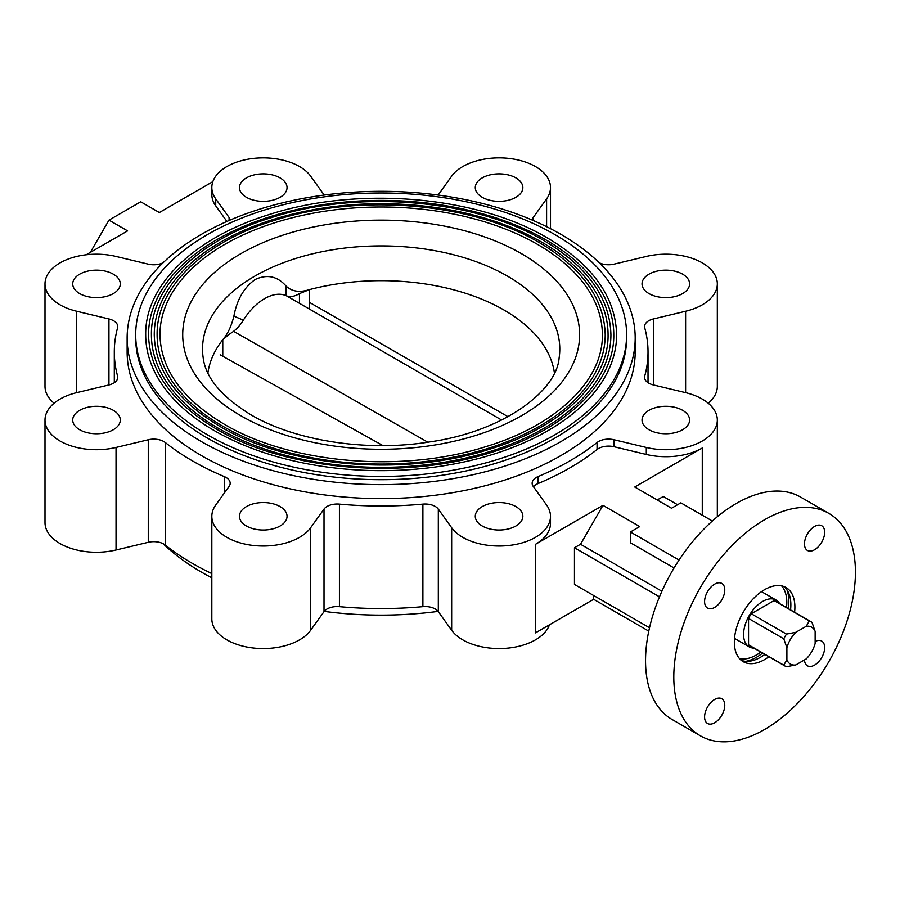 <?xml version="1.0" encoding="UTF-8"?>
<svg xmlns="http://www.w3.org/2000/svg" width="900" height="900" viewBox="0 0 900 900"><rect width="100%" height="100%" fill="white"/><g stroke="black" fill="none" stroke-linecap="round" stroke-linejoin="round"><path stroke-width="1.35" d="M626.614 334.71L626.614 337.973A245.453 141.716 180 0 1 475.099 468.9A245.453 141.716 180 0 1 207.596 438.176A245.453 141.716 180 0 1 135.697 337.973L135.697 334.71A245.453 141.716 0 0 0 207.596 434.914A245.453 141.716 0 0 0 475.099 465.637A245.453 141.716 0 0 0 626.614 334.71A245.453 141.716 0 0 0 554.726 234.495A245.453 141.716 0 0 0 287.224 203.782A245.453 141.716 0 0 0 135.697 334.71M616.624 334.71A235.474 135.945 180 0 1 471.274 460.305A235.474 135.945 180 0 1 214.661 430.83A235.474 135.945 180 0 1 145.688 334.71C144.934 285.289 194.22 237.6 268.762 214.684C357.21 185.839 476.561 195.773 547.369 237.926C592.504 264.701 615.6 296.966 616.624 334.71M613.778 334.71A232.616 134.303 0 0 0 545.648 239.737A232.616 134.303 0 0 0 292.14 210.634A232.616 134.303 0 0 0 148.545 334.71C149.4 371.126 172.013 402.57 216.382 429.019C286.155 470.588 404.28 480.589 491.873 452.261C566.134 429.671 614.655 382.478 613.778 334.71M610.92 334.71A229.759 132.649 180 0 1 469.091 457.256A229.759 132.649 180 0 1 218.7 428.501A229.759 132.649 180 0 1 151.403 334.71C150.66 286.481 198.765 239.94 271.496 217.586C357.795 189.439 474.244 199.125 543.33 240.255C587.385 266.389 609.908 297.866 610.92 334.71M608.062 334.71A226.901 131.006 0 0 0 541.609 242.078A226.901 131.006 0 0 0 294.322 213.671A226.901 131.006 0 0 0 154.26 334.71C155.081 370.226 177.131 400.882 220.421 426.69C288.473 467.246 403.718 476.989 489.161 449.359C561.6 427.331 608.929 381.296 608.062 334.71M605.216 334.71A224.055 129.352 180 0 1 466.897 454.219A224.055 129.352 180 0 1 222.727 426.173A224.055 129.352 180 0 1 157.106 334.71C156.386 287.662 203.299 242.28 274.23 220.477C358.38 193.028 471.926 202.477 539.291 242.584C582.255 268.065 604.226 298.777 605.216 334.71M602.359 334.71A221.197 127.71 0 0 0 537.57 244.406A221.197 127.71 0 0 0 296.516 216.72A221.197 127.71 0 0 0 159.964 334.71C160.763 369.326 182.261 399.206 224.46 424.35C290.801 463.894 403.155 473.4 486.45 446.456C557.066 424.98 603.202 380.104 602.359 334.71M222.773 356.186L222.773 339.694L229.759 333.855C235.024 330.874 239.558 326.306 243.349 320.141A45.664 26.37 -60 0 1 285.874 295.594L286.043 286.043C291.814 291.577 299.655 292.748 309.566 289.575L309.566 309.161M207.911 372.938A173.824 100.35 0 0 1 222.773 339.694C227.542 334.373 231.255 326.52 233.899 316.147L243.349 320.141M299.452 303.322L299.452 293.614L309.566 289.575A173.824 100.35 0 0 1 504.067 310.061A173.824 100.35 0 0 1 554.411 372.949M299.452 293.614C294.255 296.696 289.721 297.36 285.874 295.594M286.043 286.043C277.414 276.221 267.131 274.028 255.218 279.472C244.069 287.359 236.959 299.588 233.899 316.147M382.973 445.613L220.174 354.803M233.933 331.504L427.804 442.204M310.207 302.816L507.994 416.7M748.541 618.457A25.684 14.828 -60 0 1 751.252 613.755L786.488 634.106A25.684 14.828 120 0 0 783.776 638.798L748.541 618.457L748.541 644.816L783.776 665.168A25.684 14.828 120 0 0 785.059 666.067A25.684 14.828 120 0 0 786.488 666.731L795.814 664.942L806.22 658.924A21.296 12.296 120 0 0 815.141 643.477L815.141 631.451A21.296 12.296 120 0 0 806.22 626.299L795.814 632.317L786.488 634.106M783.776 638.798L786.893 647.764L786.893 659.79L783.776 665.168M795.814 632.317A21.296 12.296 120 0 0 786.893 647.764M786.893 659.79A21.296 12.296 120 0 0 795.814 664.942M785.059 666.067L749.824 645.727A25.684 14.828 -60 0 1 748.541 644.816M815.141 631.451L812.036 622.485A25.684 14.828 120 0 0 810.754 621.585A25.684 14.828 120 0 0 809.325 620.921L806.22 626.299M809.325 620.921L774.09 600.581A25.684 14.828 -60 0 1 775.508 601.234L810.754 621.585M779.67 603.641A27 15.592 120 0 0 776.171 600.097A27 15.592 120 0 0 755.359 607.331A27 15.592 120 0 0 743.58 634.5A27 15.592 120 0 0 749.171 646.864A27 15.592 120 0 0 753.986 648.124M774.09 600.581L751.252 613.755M560.779 234.27A254.025 146.655 0 0 0 283.95 202.477A254.025 146.655 0 0 0 127.136 337.973A254.025 146.655 0 0 0 201.544 441.675A254.025 146.655 0 0 0 478.373 473.468A254.025 146.655 0 0 0 635.186 337.973A254.025 146.655 0 0 0 560.779 234.27M127.136 337.973L127.136 351.956A254.025 146.655 0 0 0 201.544 455.659A254.025 146.655 0 0 0 478.373 487.44A254.025 146.655 0 0 0 635.186 351.956L635.186 337.973M280.069 506.588A23.782 13.736 0 0 0 254.149 503.606A23.782 13.736 0 0 0 239.468 516.296A23.782 13.736 0 0 0 246.431 526.005A23.782 13.736 0 0 0 272.351 528.986A23.782 13.736 0 0 0 287.044 516.296A23.782 13.736 0 0 0 280.069 506.588M163.08 543.679A254.025 146.655 0 0 0 201.544 572.175A254.025 146.655 0 0 0 211.826 577.789M324.202 611.393A254.025 146.655 0 0 0 438.12 611.393M113.321 410.31A23.782 13.736 0 0 0 87.401 407.34A23.782 13.736 0 0 0 72.72 420.019A23.782 13.736 0 0 0 79.684 429.739A23.782 13.736 0 0 0 105.604 432.709A23.782 13.736 0 0 0 120.296 420.019A23.782 13.736 0 0 0 113.321 410.31M113.321 274.162A23.782 13.736 0 0 0 87.401 271.192A23.782 13.736 0 0 0 72.72 283.882A23.782 13.736 0 0 0 79.684 293.591A23.782 13.736 0 0 0 105.604 296.561A23.782 13.736 0 0 0 120.296 283.882A23.782 13.736 0 0 0 113.321 274.162M280.069 177.896A23.782 13.736 0 0 0 254.149 174.915A23.782 13.736 0 0 0 239.468 187.605A23.782 13.736 0 0 0 246.431 197.314A23.782 13.736 0 0 0 272.351 200.295A23.782 13.736 0 0 0 287.044 187.605A23.782 13.736 0 0 0 280.069 177.896M515.891 177.896A23.782 13.736 0 0 0 489.96 174.915A23.782 13.736 0 0 0 475.279 187.605A23.782 13.736 0 0 0 482.254 197.314A23.782 13.736 0 0 0 508.174 200.295A23.782 13.736 0 0 0 522.855 187.605A23.782 13.736 0 0 0 515.891 177.896M682.639 274.162A23.782 13.736 0 0 0 656.707 271.192A23.782 13.736 0 0 0 642.026 283.882A23.782 13.736 0 0 0 648.99 293.591A23.782 13.736 0 0 0 674.921 296.561A23.782 13.736 0 0 0 689.602 283.882A23.782 13.736 0 0 0 682.639 274.162M682.639 410.31A23.782 13.736 0 0 0 656.707 407.34A23.782 13.736 0 0 0 642.026 420.019A23.782 13.736 0 0 0 648.99 429.739A23.782 13.736 0 0 0 674.921 432.709A23.782 13.736 0 0 0 689.602 420.019A23.782 13.736 0 0 0 682.639 410.31M515.891 506.588A23.782 13.736 0 0 0 489.96 503.606A23.782 13.736 0 0 0 475.279 516.296A23.782 13.736 0 0 0 482.254 526.005A23.782 13.736 0 0 0 508.174 528.986A23.782 13.736 0 0 0 522.855 516.296A23.782 13.736 0 0 0 515.891 506.588M674.055 567.967L630.405 542.767L630.405 531.979L679.039 560.048M163.08 262.755A14.276 8.235 180 0 1 148.264 264.15L116.032 256.444A51.379 29.666 0 0 0 45 283.849A51.379 29.666 0 0 0 76.714 311.254L76.714 392.647A51.379 29.666 0 0 0 45 420.053A51.379 29.666 0 0 0 116.032 447.457L148.264 439.751A14.276 8.235 180 0 1 163.822 441.54A14.276 8.235 180 0 1 165.274 442.519A266.861 154.069 0 0 0 224.291 476.595A14.276 8.235 180 0 1 225.99 477.428A14.276 8.235 180 0 1 230.175 483.255A14.276 8.235 180 0 1 229.084 486.416L215.73 505.024A51.379 29.666 0 0 0 211.826 516.375A51.379 29.666 0 0 0 253.181 545.456A51.379 29.666 0 0 0 310.657 527.726L324.011 509.108A14.276 8.235 180 0 1 339.424 504.124A266.861 154.069 0 0 0 422.887 504.124A14.276 8.235 180 0 1 435.218 506.441A14.276 8.235 180 0 1 438.311 509.108L451.654 527.726A51.379 29.666 0 0 0 509.141 545.456A51.379 29.666 0 0 0 550.496 516.375L550.496 523.361A51.379 29.666 0 0 1 535.455 544.331L602.977 505.35L639.754 526.579L630.405 531.979M602.977 505.35L580.511 544.252L661.905 591.244M593.64 595.496L593.64 599.299L648.776 631.136M649.519 627.761L574.459 584.426L574.459 547.751L580.511 544.252M659.486 596.835L574.459 547.751M783.911 586.53A42.818 24.716 -60 0 1 790.852 604.8A42.818 24.716 -60 0 1 790.549 609.919M764.865 654.413A42.818 24.716 -60 0 1 741.285 660.352M768.904 656.741A42.818 24.716 -60 0 1 743.209 661.68A42.818 24.716 -60 0 1 734.344 642.082A42.818 24.716 -60 0 1 753.03 599.006A42.818 24.716 -60 0 1 786.026 587.531A42.818 24.716 -60 0 1 794.891 607.129A42.818 24.716 -60 0 1 794.587 612.248M804.488 659.925A14.276 8.235 120 0 0 807.435 665.809A14.276 8.235 120 0 0 814.567 665.1A14.276 8.235 120 0 0 823.894 652.523A14.276 8.235 120 0 0 821.7 641.081A14.276 8.235 120 0 0 815.141 641.475M814.567 549.743A14.276 8.235 120 0 0 823.894 537.176A14.276 8.235 120 0 0 821.7 525.735A14.276 8.235 120 0 0 814.567 526.444A14.276 8.235 120 0 0 805.241 539.021A14.276 8.235 120 0 0 807.435 550.451A14.276 8.235 120 0 0 814.567 549.743M714.668 607.421A14.276 8.235 120 0 0 723.994 594.844A14.276 8.235 120 0 0 721.811 583.414A14.276 8.235 120 0 0 714.668 584.123A14.276 8.235 120 0 0 705.352 596.689A14.276 8.235 120 0 0 707.535 608.13A14.276 8.235 120 0 0 714.668 607.421M714.668 722.768A14.276 8.235 120 0 0 723.994 710.201A14.276 8.235 120 0 0 721.811 698.76A14.276 8.235 120 0 0 714.668 699.469A14.276 8.235 120 0 0 705.352 712.046A14.276 8.235 120 0 0 707.535 723.476A14.276 8.235 120 0 0 714.668 722.768M764.617 519.739A128.441 74.149 -60 0 1 828.832 513.382A128.441 74.149 -60 0 1 848.52 616.298A128.441 74.149 -60 0 1 764.617 729.472A128.441 74.149 -60 0 1 700.403 735.84A128.441 74.149 -60 0 1 680.715 632.914A128.441 74.149 -60 0 1 764.617 519.739M700.403 735.84L672.143 719.528A128.441 74.149 -60 0 1 652.455 616.601A128.441 74.149 -60 0 1 736.369 503.426A128.441 74.149 -60 0 1 800.584 497.07L828.832 513.382M712.35 521.021L680.861 502.841L671.524 508.241L634.748 487.012L702.27 448.02L702.27 515.205M657.202 499.973L663.266 496.485L677.576 504.743M451.654 527.726L451.654 630.259L438.311 611.651A14.276 8.235 0 0 0 435.218 608.974A14.276 8.235 0 0 0 422.887 606.668L422.887 504.124M339.424 504.124L339.424 606.668A266.861 154.069 0 0 0 422.887 606.668M339.424 606.668A14.276 8.235 0 0 0 324.011 611.651L324.011 509.108M211.826 516.375L211.826 618.908A51.379 29.666 0 0 0 253.181 648A51.379 29.666 0 0 0 310.657 630.259L324.011 611.651M165.274 442.519L165.274 545.062A266.861 154.069 0 0 0 211.826 573.57M165.274 545.062A14.276 8.235 0 0 0 163.822 544.072A14.276 8.235 0 0 0 148.264 542.295L148.264 439.751M45 420.053L45 522.596A51.379 29.666 0 0 0 116.032 550.001L148.264 542.295M76.714 392.647L108.945 384.941L108.945 318.96A14.276 8.235 180 0 1 113.58 320.749A14.276 8.235 180 0 1 117.754 326.565A14.276 8.235 180 0 1 117.574 327.859A266.861 154.069 0 0 0 114.3 351.956A266.861 154.069 0 0 0 117.574 376.043A14.276 8.235 180 0 1 117.754 377.336A14.276 8.235 180 0 1 108.945 384.941M76.714 311.254L108.945 318.96M86.186 254.779L127.575 230.873L108.968 220.129L140.737 201.791L159.345 212.535L212.85 181.643M90.36 252.36L108.968 220.129M324.202 195.041A14.276 8.235 180 0 1 324.011 194.794L310.657 176.186A51.379 29.666 0 0 0 299.531 166.556A51.379 29.666 0 0 0 243.54 160.132A51.379 29.666 0 0 0 211.826 187.526L211.826 194.524A51.379 29.666 0 0 0 215.73 205.875L226.912 221.445M211.826 187.526A51.379 29.666 0 0 0 215.73 198.877L229.084 217.485A14.276 8.235 180 0 1 230.13 220.05M45 283.849L45 386.381A51.379 29.666 0 0 0 54.079 403.223M532.192 220.05A14.276 8.235 180 0 1 533.239 217.485L546.592 198.877A51.379 29.666 0 0 0 550.496 187.526A51.379 29.666 0 0 0 535.455 166.556A51.379 29.666 0 0 0 451.654 176.186L438.311 194.794A14.276 8.235 180 0 1 438.12 195.041M550.496 516.375A51.379 29.666 0 0 0 546.592 505.024L533.239 486.416A14.276 8.235 180 0 1 532.148 483.255A14.276 8.235 180 0 1 538.031 476.595A266.861 154.069 0 0 0 597.049 442.519A14.276 8.235 180 0 1 614.059 439.751L646.29 447.457A51.379 29.666 0 0 0 717.322 420.053A51.379 29.666 0 0 0 702.27 399.082A51.379 29.666 0 0 0 685.609 392.647L653.377 384.941A14.276 8.235 180 0 1 644.569 377.336A14.276 8.235 180 0 1 644.738 376.043A266.861 154.069 0 0 0 648.023 351.956A266.861 154.069 0 0 0 644.738 327.859A14.276 8.235 180 0 1 644.569 326.565A14.276 8.235 180 0 1 653.377 318.96L685.609 311.254A51.379 29.666 0 0 0 717.322 283.849A51.379 29.666 0 0 0 702.27 262.868A51.379 29.666 0 0 0 646.29 256.444L614.059 264.15A14.276 8.235 180 0 1 599.231 262.755M708.244 403.223A51.379 29.666 0 0 0 717.322 386.381L717.322 283.849M646.29 447.457L646.29 454.455A51.379 29.666 0 0 0 702.27 448.02M451.654 630.259A51.379 29.666 0 0 0 504.067 648.428A51.379 29.666 0 0 0 549.472 624.791M535.455 544.331L535.455 632.891L593.64 599.299M646.29 454.455L614.059 446.738A14.276 8.235 0 0 0 597.049 449.516A266.861 154.069 180 0 1 538.031 483.581A14.276 8.235 0 0 0 533.486 486.765M781.605 585.866A42.818 24.716 -60 0 1 786.814 602.471A42.818 24.716 -60 0 1 786.51 607.59M760.826 652.084A42.818 24.716 -60 0 1 739.564 658.688M786.994 589.939A45.664 26.37 -60 0 1 788.839 601.301A45.664 26.37 -60 0 1 788.265 608.602M762.581 653.096A45.664 26.37 -60 0 1 745.785 661.32M521.494 253.688A198.461 114.581 180 0 1 521.494 415.721A198.461 114.581 180 0 1 240.829 415.721A198.461 114.581 180 0 1 240.829 253.688A198.461 114.581 180 0 1 521.494 253.688M559.114 357.986A178.627 103.129 0 0 0 507.476 276.109A178.627 103.129 0 0 0 305.696 255.555A178.627 103.129 0 0 0 203.209 357.986C205.74 377.831 221.602 396.754 250.819 414.731C295.009 440.899 367.402 452.228 430.312 441.821C503.629 431.381 556.582 390.983 559.114 357.986M438.311 509.108L438.311 611.651M310.657 527.726L310.657 630.259M224.291 493.099L224.291 476.595M116.032 447.457L116.032 550.001M117.574 378.619L117.574 376.043M229.084 220.5L229.084 217.485M215.73 198.877L215.73 205.875M546.592 198.877L546.592 226.676M533.239 217.485L533.239 220.5M685.609 311.254L685.609 392.647M653.377 318.96L653.377 384.941M644.738 376.043L644.738 378.619M538.031 476.595L538.031 483.581M597.049 449.516L597.049 442.519M614.059 439.751L614.059 446.738M501.615 420.03L286.582 295.886M749.171 646.864L734.501 638.404M776.171 600.097L761.501 591.637M114.3 351.956L114.3 382.714M550.496 187.526L550.496 228.656M648.023 351.956L648.023 382.714M717.322 420.053L717.322 516.746"/></g></svg>
